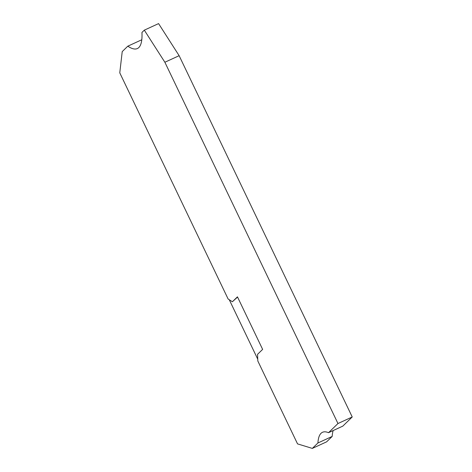 <?xml version="1.0" encoding="UTF-8"?>
<svg xmlns="http://www.w3.org/2000/svg" width="472" height="472" viewBox="0 0 472 472"><rect width="100%" height="100%" fill="white"/><g stroke="black" fill="none" stroke-linecap="round" stroke-linejoin="round"><path stroke-width="0.71" d="M328.53 432.682L342.802 426.127L352.23 416.971L179.136 55.69L158.58 23.6L144.314 30.155L164.87 62.245L337.964 423.526L328.53 432.682A109.563 23.305 -114.7 0 0 322.512 432.281A109.563 23.305 -114.7 0 0 317.921 442.984L312.34 448.4L297.543 443.892L257.818 360.98L257.559 354.313L262.633 349.392L237.451 296.835L232.377 301.755L237.558 297.059M333.161 430.558A109.563 23.305 -114.7 0 0 332.188 436.423L317.921 442.984M312.34 448.4L326.606 441.845L332.188 436.423M232.377 301.755L228.112 298.982L119.77 72.847L122.224 51.596L127.806 46.179A109.563 23.305 -114.7 0 0 137.364 48.551A109.563 23.305 -114.7 0 0 141.954 32.444L144.314 30.155M141.789 39.754L127.806 46.179M257.747 359.18L229.262 299.726M337.964 423.526L352.23 416.971M179.136 55.69L164.87 62.245"/></g></svg>
